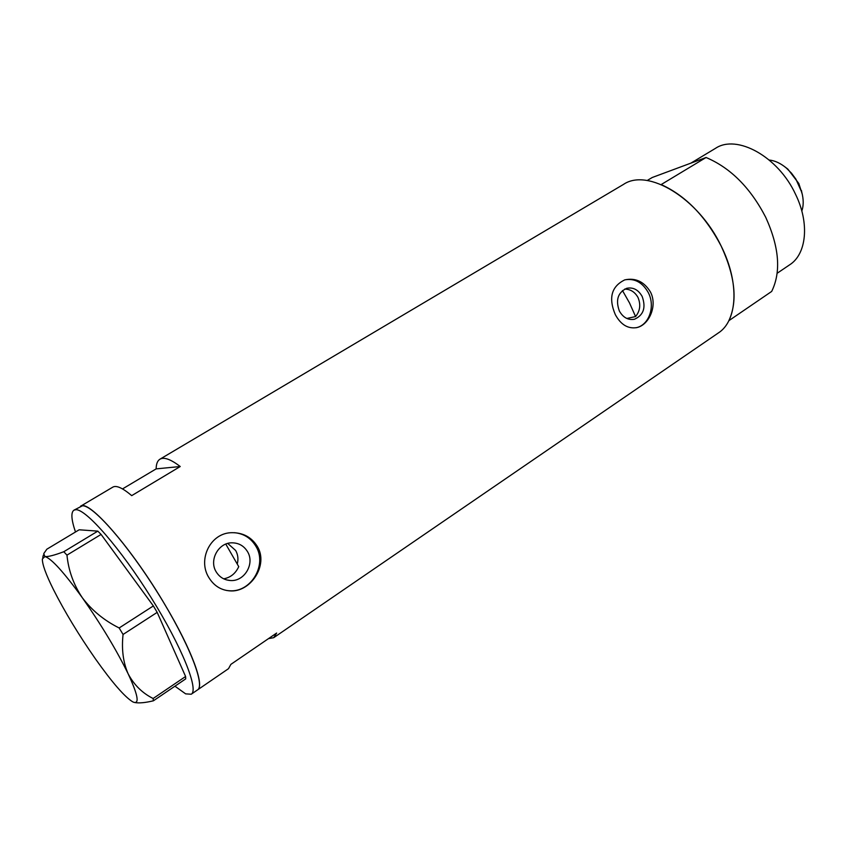 <?xml version="1.0" encoding="UTF-8"?>
<svg xmlns="http://www.w3.org/2000/svg" width="847" height="847" viewBox="0 0 847 847"><rect width="100%" height="100%" fill="white"/><g stroke="black" fill="none" stroke-linecap="round" stroke-linejoin="round"><path stroke-width="1.27" d="M227.737 543.446L235.667 550.497C237.975 554.669 238.515 559.136 237.287 563.869M624.652 289.113C630.401 289.145 634.837 291.908 637.971 297.413C640.946 304.539 640.141 310.923 635.578 316.556L626.833 318.472M619.411 311.114C623.18 317.614 628.199 320.335 634.477 319.245C643.593 315.169 646.145 307.556 642.142 296.408C638.299 289.738 633.154 287.027 626.706 288.308C617.844 292.522 615.409 300.124 619.411 311.114M216.176 571.831C219.5 577.178 224.243 580.079 230.426 580.523C244.497 581.709 255.074 563.562 247.472 551.588C243.894 545.817 238.738 542.895 232.004 542.821C218.484 542.546 208.754 560.185 216.176 571.831M223.693 578.829C230.585 577.538 235.604 573.472 238.738 566.643L225.789 544.102M208.881 577.601C213.889 585.711 220.823 590.126 229.685 590.857C250.405 592.858 268.965 565.034 257.266 546.304C251.485 537.178 243.068 532.647 232.014 532.689C210.448 532.615 197.425 559.655 208.881 577.601M226.34 590.433L229.029 590.73C250.956 592.974 267.62 564.78 255.836 546.188C250.892 538.078 243.745 533.578 234.375 532.689M615.324 314.65C620.84 324.729 628.008 329.038 636.817 327.588C648.993 325.089 657.791 305.725 650.422 291.94C644.08 281.627 635.536 277.604 624.79 279.87C611.428 286.381 608.273 297.975 615.324 314.65M636.055 327.747L636.245 327.704C649.226 325.1 655.578 306.116 648.22 292.48C642.471 282.4 634.71 278.187 624.927 279.828M75.489 531.99C71.296 519.677 70.777 512.393 73.954 510.159L82.455 505.786C92.884 505.003 127.431 544.219 157.944 593.218C188.563 642.185 205.609 685.551 197.51 689.913C205.016 686.208 191.888 649.977 165.514 605.658C131.963 548.348 88.332 498.576 80.507 506.273L112.831 487.12C116.335 485.109 122.624 487.946 131.709 495.633L180.231 466.528C170.776 459.296 164.022 456.84 159.967 459.18C157.468 460.704 156.197 463.934 156.155 468.878L122.508 488.92M268.488 638.627L273.697 637.696L718.235 333.03C737.441 320.949 739.802 283.067 721.21 246.149C698.383 198.007 647.68 167.812 623.53 184.381L159.967 459.18M273.697 637.696L276.651 633.037L230.871 664.376L228.51 668.675L191.231 694.222L185.652 693.862L174.927 686.197M156.155 468.878L180.231 466.528M73.954 510.159L75.859 509.703C86.087 509.047 120.518 548.475 151.126 597.59C181.83 646.674 199.13 689.998 191.231 694.222M153.127 698.5L185.599 676.499L185.726 678.871L153.402 700.797L153.127 698.5C142.328 693.111 134.017 684.905 128.172 673.884C123.164 662.481 121.46 649.342 123.059 634.467L119.152 627.966C104.223 620.533 91.942 610.454 82.307 597.717C73.583 584.705 68.48 570.507 66.966 555.134L63.79 551.725C54.399 555.261 48.099 556.871 44.902 556.553L43.748 553.61L46.85 549.195L79.163 529.788L97.818 531.133L101.089 534.425L66.966 555.134M134.789 702.534C139.099 703.328 145.303 702.745 153.402 700.797M185.599 676.499L157.182 612.37L123.059 634.467M119.152 627.966L153.36 605.933L101.089 534.425M63.79 551.725L97.818 531.133M82.307 597.717C63.779 572.127 51.318 558.406 44.902 556.553L42.371 558.967C42.191 564.144 45.865 574.308 53.393 589.459C64.658 611.714 78.665 634.827 95.393 658.818C112.122 682.438 124.53 696.753 132.619 701.771L133.657 702.248C139.66 704.101 137.828 694.646 128.172 673.884C116.537 650.073 101.248 624.684 82.307 597.717M153.36 605.933L157.182 612.37M635.578 316.556L629.49 302.887L622.471 290.553M690.866 163.143L715.471 148.352C736.699 133.942 778.181 156.526 795.545 194.291C809.817 223.312 806.535 254.195 789.669 264.804L777.175 273.253M765.741 217.34C779.261 247.197 781.241 271.898 771.681 291.432L728.854 320.685C737.769 301.331 735.228 276.493 721.21 246.149C705.487 216.112 685.467 195.583 661.168 184.561L706.07 157.5C730.58 167.875 750.463 187.822 765.741 217.34M647.172 180.527L652.275 177.478L706.07 157.5M784.724 166.732L787.837 169.104L798.816 183.492L802.257 194.185M801.823 211.051C803.676 205.609 803.665 199.363 801.781 192.29L795.905 179.151L791.469 173.159L786.323 168.024C780.68 163.302 774.984 160.634 769.235 160.03M633.852 319.383L634.477 319.245M226.583 579.909L230.426 580.523M229.029 590.73L229.685 590.857M636.245 327.704L636.817 327.588M42.763 557.442L43.366 555.103M787.837 169.104L786.323 168.024M801.431 190.459L801.781 192.29"/></g></svg>
